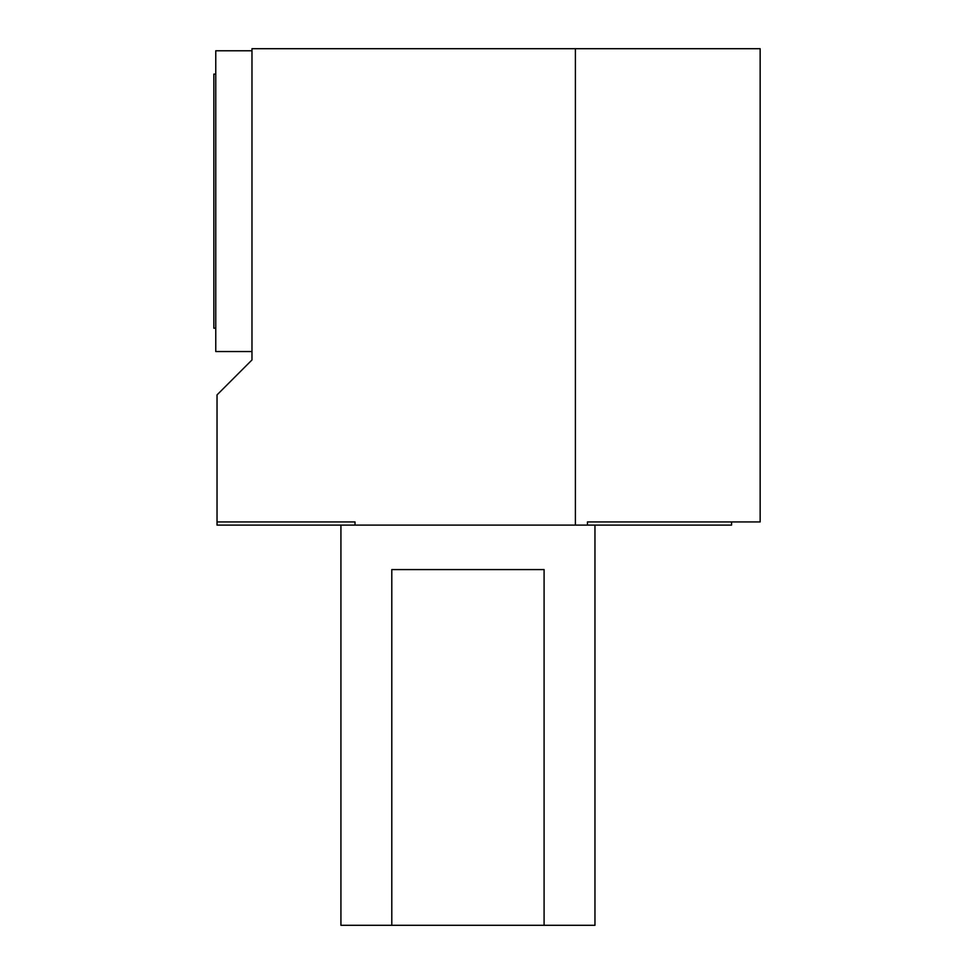 <?xml version="1.0" encoding="UTF-8"?>
<svg xmlns="http://www.w3.org/2000/svg" width="974" height="974" viewBox="0 0 974 974"><rect width="100%" height="100%" fill="white"/><g stroke="black" fill="none" stroke-linecap="round" stroke-linejoin="round"><path stroke-width="1.46" d="M355.023 525.108L355.023 521.942L217.032 521.942L217.032 525.108L731.559 525.108L731.559 521.942M217.032 521.942L217.032 394.896L251.974 359.954L251.974 48.7L760.146 48.7L760.146 521.942L587.432 521.942L587.432 525.108M575.391 525.108L575.391 48.7M251.974 50.77L215.765 50.77L215.765 351.541L251.974 351.541M215.765 328.201L213.854 328.201L213.854 74.109L215.765 74.109M594.956 525.108L594.956 925.3L340.924 925.3L340.924 525.108M544.089 925.3L544.089 569.583L391.792 569.583L391.792 925.3"/></g></svg>
